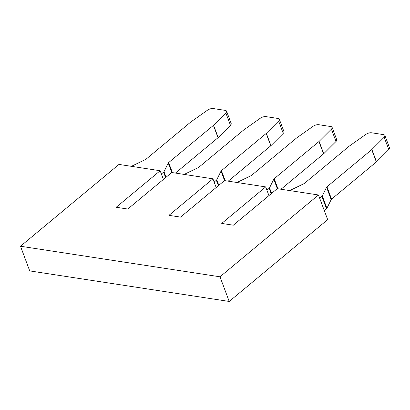 <?xml version="1.0" encoding="UTF-8"?>
<svg xmlns="http://www.w3.org/2000/svg" width="410" height="410" viewBox="0 0 410 410"><rect width="100%" height="100%" fill="white"/><g stroke="black" fill="none" stroke-linecap="round" stroke-linejoin="round"><path stroke-width="0.61" d="M20.5 246.241L29.72 270.902L229.216 301.452L327.682 219.637L318.462 194.981L277.278 188.672L233.321 225.198L221.733 223.424L265.695 186.898L224.506 180.59L180.549 217.115L168.966 215.342L212.923 178.816L171.739 172.507L127.776 209.033L116.194 207.26L160.156 170.734L118.967 164.425L20.5 246.241L219.996 276.796L318.462 194.981M216.178 187.513L212.923 178.816M268.945 195.596L265.695 186.898M229.216 301.452L219.996 276.796M163.405 179.431L160.156 170.734M228.226 181.159L270.8 145.786A1.835 0.81 -20.5 0 0 270.943 145.658L283.238 133.393A4.587 2.024 -20.5 0 0 283.961 131.62L279.348 119.289A4.587 2.024 -20.5 0 0 277.985 118.459L266.018 116.63A4.587 2.024 -20.5 0 0 260.283 118.254L243.832 129.883A1.835 0.81 -20.5 0 0 243.668 130.006L198.891 167.213A1.835 0.81 159.5 0 1 198.23 167.623L184.157 174.409M175.454 173.076L218.033 137.704A1.835 0.81 -20.5 0 0 218.171 137.575L230.466 125.311A4.587 2.024 -20.5 0 0 231.189 123.538L226.581 111.207A4.587 2.024 -20.5 0 0 225.218 110.377L213.251 108.547A4.587 2.024 -20.5 0 0 207.511 110.172L191.06 121.801A1.835 0.81 -20.5 0 0 190.896 121.924L146.119 159.131A1.835 0.81 159.5 0 1 145.458 159.546L131.385 166.327M324.295 210.576L326.514 208.731A1.835 0.81 -20.5 0 0 326.903 208.275L331.178 199.608A1.835 0.81 159.5 0 1 331.562 199.152L376.339 161.95A1.835 0.81 -20.5 0 0 376.482 161.817L388.777 149.558A4.587 2.024 -20.5 0 0 389.5 147.784L384.893 135.454A4.587 2.024 -20.5 0 0 383.524 134.623L371.562 132.789A4.587 2.024 -20.5 0 0 365.822 134.418L349.371 146.042A1.835 0.81 -20.5 0 0 349.207 146.17L304.43 183.373A1.835 0.81 159.5 0 1 303.769 183.788L289.696 190.573M280.993 189.241L323.572 153.868A1.835 0.81 -20.5 0 0 323.715 153.74L336.01 141.476A4.587 2.024 -20.5 0 0 336.728 139.702L332.12 127.372A4.587 2.024 -20.5 0 0 330.757 126.541L318.79 124.712A4.587 2.024 -20.5 0 0 313.05 126.336L296.599 137.96A1.835 0.81 -20.5 0 0 296.435 138.088L251.658 175.29A1.835 0.81 159.5 0 1 251.002 175.705L236.929 182.491M214.143 182.081L216.367 180.236A1.835 0.81 -20.5 0 0 216.757 179.78L221.026 171.119A1.835 0.81 159.5 0 1 221.415 170.662L266.192 133.455A1.835 0.81 -20.5 0 0 266.331 133.327L278.631 121.068A4.587 2.024 -20.5 0 0 279.348 119.289M161.376 173.999L163.595 172.154A1.835 0.81 -20.5 0 0 163.985 171.698L168.254 163.036A1.835 0.81 159.5 0 1 168.643 162.58L213.42 125.373A1.835 0.81 -20.5 0 0 213.564 125.245L225.859 112.986A4.587 2.024 -20.5 0 0 226.581 111.207M319.687 198.245L321.906 196.4A1.835 0.81 -20.5 0 0 322.296 195.944L326.565 187.278A1.835 0.81 159.5 0 1 326.954 186.822L371.732 149.619A1.835 0.81 -20.5 0 0 371.875 149.491L384.17 137.227A4.587 2.024 -20.5 0 0 384.893 135.454M266.915 190.163L269.134 188.318A1.835 0.81 -20.5 0 0 269.524 187.862L273.793 179.201A1.835 0.81 159.5 0 1 274.182 178.739L318.959 141.537A1.835 0.81 -20.5 0 0 319.103 141.409L331.398 129.15A4.587 2.024 -20.5 0 0 332.12 127.372M218.397 185.668L216.367 180.236M283.238 133.393L278.631 121.068M270.943 145.658L266.331 133.327M270.8 145.786L266.192 133.455M225.162 180.692L221.415 170.662M224.572 180.6L221.026 171.119M218.822 185.315L216.757 179.78M230.466 125.311L225.859 112.986M218.171 137.575L213.564 125.245M218.033 137.704L213.42 125.373M172.395 172.61L168.643 162.58M171.8 172.518L168.254 163.036M166.055 177.233L163.985 171.698M165.625 177.586L163.595 172.154M388.777 149.558L384.17 137.227M376.482 161.817L371.875 149.491M376.339 161.95L371.732 149.619M331.562 199.152L326.954 186.822M331.178 199.608L326.565 187.278M326.903 208.275L322.296 195.944M326.514 208.731L321.906 196.4M336.01 141.476L331.398 129.15M323.715 153.74L319.103 141.409M323.572 153.868L318.959 141.537M277.934 188.774L274.182 178.739M277.339 188.682L273.793 179.201M271.594 193.397L269.524 187.862M271.169 193.751L269.134 188.318"/></g></svg>
